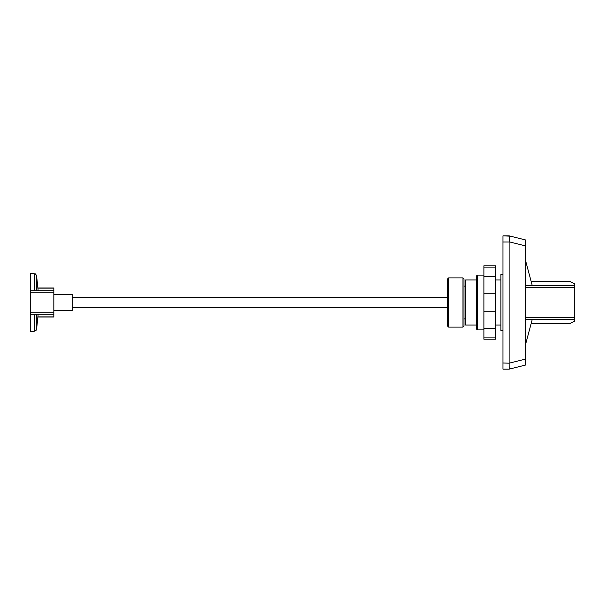 <?xml version="1.0" encoding="UTF-8"?>
<svg xmlns="http://www.w3.org/2000/svg" width="605" height="605" viewBox="0 0 605 605"><rect width="100%" height="100%" fill="white"/><g stroke="black" fill="none" stroke-linecap="round" stroke-linejoin="round"><path stroke-width="0.91" d="M509.13 369.148L525.533 365.049L525.533 359.083L509.13 363.181L509.183 369.118M502.967 242L509.123 242L509.418 237.652L509.123 235.844L502.967 235.844L502.967 369.156L509.123 369.156M509.13 363.181L502.967 363M525.533 359.083L525.533 239.951L509.13 235.852L525.533 239.951M509.304 236.139L502.967 235.844M532.241 285.507L525.533 260.46M502.967 330.701L500.917 330.701L500.917 274.299L502.967 274.299M464.005 286.097L465.646 286.097M462.976 277.892L462.976 327.108L448.623 327.108L448.623 277.892L462.976 277.892L464.005 278.913L464.005 318.903L465.646 318.903M464.005 302.5L464.005 326.087L462.976 327.108M72.29 297.373L447.594 297.373L447.594 326.087L448.623 327.108M465.646 279.941L476.309 279.941L476.309 276.145L476.309 328.855L476.309 325.059L465.646 325.059L465.646 279.941M495.79 279.941L500.917 279.941M495.79 325.059L500.917 325.059M483.894 337.885L483.894 339.208L495.79 339.208L495.79 337.885L483.894 337.885L483.894 328.659L495.79 328.659L495.79 337.885M483.894 329.876L477.337 329.876L477.337 275.124L483.894 275.124M34.78 314.207L34.78 331.169L30.25 331.721L30.25 314.207L53.837 314.207L53.837 317.005L37.873 317.005M38.168 314.207L36.572 329.347L36.572 314.207M37.873 287.995L53.837 287.995L53.837 314.207M30.25 314.207L30.25 290.793L53.837 290.793M34.78 290.793L34.78 273.831L30.25 273.279L30.25 290.793M53.837 310.705L72.29 310.705L72.29 294.295L53.837 294.295M447.594 307.627L72.29 307.627M483.894 311.726L483.894 293.274L495.79 293.274L495.79 311.726L483.894 311.726L483.894 328.659M483.894 276.341L483.894 267.115L495.79 267.115L495.79 276.341L483.894 276.341L483.894 293.274M483.894 267.115L483.894 265.792L495.79 265.792L495.79 267.115M495.79 276.341L495.79 293.274M495.79 311.726L495.79 328.659M448.623 277.892L447.594 278.913L447.594 302.5M531.152 323.562L569.781 323.562L574.75 321.119L574.75 283.881L569.781 281.438L531.152 281.438M525.533 285.507L574.75 285.507M525.533 319.493L574.75 319.493M509.123 242L509.123 363M509.13 241.819L525.533 245.917M37.888 288.131L53.837 288.131M30.25 292.23L53.837 292.23M37.888 316.869L53.837 316.869M30.25 312.77L53.837 312.77M36.572 290.793L36.572 275.653C35.597 273.989 34.999 273.384 34.78 273.831M531.205 323.357L570.901 323.357M525.533 287.594L574.75 287.594M531.205 281.643L570.901 281.643M525.533 317.406L574.75 317.406M477.337 329.876L476.309 328.855M36.572 329.347C37.041 329.521 36.444 330.133 34.78 331.169M38.168 290.793L36.572 275.653M477.337 275.124L476.309 276.145M532.241 319.493L525.533 344.54"/></g></svg>
